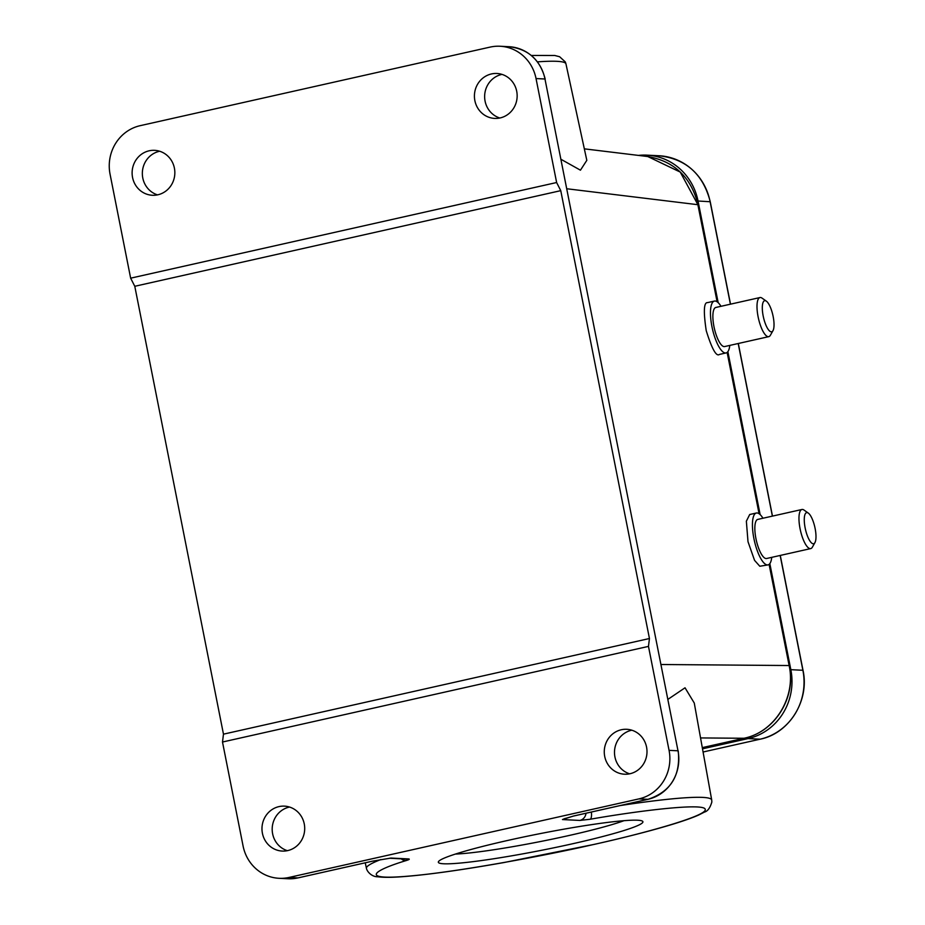 <?xml version="1.0" encoding="UTF-8"?>
<svg xmlns="http://www.w3.org/2000/svg" width="925" height="925" viewBox="0 0 925 925"><rect width="100%" height="100%" fill="white"/><g stroke="black" fill="none" stroke-linecap="round" stroke-linejoin="round"><path stroke-width="1.39" d="M729.79 345.407A26.582 8.036 -102.7 0 1 726.218 352.911A26.582 8.036 -102.7 0 1 726.067 352.945A26.582 8.036 -102.7 0 1 712.458 329.022A26.582 8.036 -102.7 0 1 714.273 301.111A26.582 8.036 -102.7 0 1 714.424 301.076A26.582 8.036 -102.7 0 1 721.003 306.302M726.067 352.945L719.465 354.425C716.355 356.923 711.949 349.014 706.237 330.699C703.358 311.528 703.821 302.163 707.602 302.614L707.903 302.544M772.976 330.676L770.398 335.232A20.038 6.059 -102.7 0 1 768.872 336.631A20.038 6.059 -102.7 0 1 768.756 336.654A20.038 6.059 -102.7 0 1 758.5 318.628A20.038 6.059 -102.7 0 1 759.853 297.584A20.038 6.059 -102.7 0 1 759.968 297.549A20.038 6.059 -102.7 0 1 762.073 298.139L766.351 301.157A15.945 4.822 -102.7 0 1 772.872 315.194A15.945 4.822 -102.7 0 1 772.976 330.676A15.945 4.822 -102.7 0 1 771.751 331.786A15.945 4.822 -102.7 0 1 763.53 317.61A15.945 4.822 -102.7 0 1 764.582 300.717A15.945 4.822 -102.7 0 1 766.351 301.157M724.749 346.528A20.038 6.059 -102.7 0 1 724.633 346.563A20.038 6.059 -102.7 0 1 714.378 328.537A20.038 6.059 -102.7 0 1 715.742 307.493A20.038 6.059 -102.7 0 1 715.857 307.458A20.038 6.059 -102.7 0 1 715.973 307.435M771.751 557.347A26.582 8.036 -102.7 0 1 768.028 564.886A26.582 8.036 -102.7 0 1 766.467 564.759A26.582 8.036 -102.7 0 1 753.852 538.281A26.582 8.036 -102.7 0 1 756.384 513.017A26.582 8.036 -102.7 0 1 757.945 513.144A26.582 8.036 -102.7 0 1 762.975 518.243M768.028 564.886L759.807 566.25L754.557 560.353L748.001 541.703L746.359 521.203L749.712 514.508L756.384 513.017M814.937 542.617L812.37 547.161A20.038 6.059 -102.7 0 1 810.716 548.594A20.038 6.059 -102.7 0 1 809.537 548.502A20.038 6.059 -102.7 0 1 800.032 528.533A20.038 6.059 -102.7 0 1 801.94 509.49A20.038 6.059 -102.7 0 1 803.12 509.583A20.038 6.059 -102.7 0 1 804.045 510.08L808.311 513.097A15.945 4.822 -102.7 0 1 814.832 527.134A15.945 4.822 -102.7 0 1 814.937 542.617A15.945 4.822 -102.7 0 1 812.693 543.68A15.945 4.822 -102.7 0 1 804.854 526.325A15.945 4.822 -102.7 0 1 807.571 512.704A15.945 4.822 -102.7 0 1 808.311 513.097M810.716 548.594L766.605 558.503A20.038 6.059 -102.7 0 1 765.426 558.411A20.038 6.059 -102.7 0 1 755.91 538.442A20.038 6.059 -102.7 0 1 757.818 519.399L801.94 509.49M443.642 863.777A104.282 8.313 -11.2 0 1 438.531 861.545A104.282 8.313 -11.2 0 1 527.377 836.2A104.282 8.313 -11.2 0 1 637.614 820.221A104.282 8.313 -11.2 0 1 642.459 821.157A104.282 8.313 -11.2 0 1 561.949 846.097A104.282 8.313 -11.2 0 1 443.642 863.777M561.082 159.354L580.449 170.188L586.82 160.337L565.95 63.883A175.993 14.037 168.8 0 0 557 61.328A175.993 14.037 168.8 0 0 537.448 61.859M620.282 805.548A175.993 14.037 -11.2 0 1 711.707 799.975L694.27 703.035L685.032 687.795L668 699.312M289.537 807.051A22.489 21.367 -87.1 0 0 272.632 833.818A22.489 21.367 -87.1 0 0 287.351 850.676M304.256 823.909A22.489 21.367 92.9 0 1 282.206 851.069A22.489 21.367 92.9 0 1 262.423 833.309A22.489 21.367 92.9 0 1 284.461 806.138A22.489 21.367 92.9 0 1 304.256 823.909M159.678 151.249A22.489 21.367 -87.1 0 0 142.785 178.005A22.489 21.367 -87.1 0 0 157.504 194.863M174.397 168.107A22.489 21.367 92.9 0 1 152.359 195.267A22.489 21.367 92.9 0 1 132.564 177.496A22.489 21.367 92.9 0 1 154.602 150.336A22.489 21.367 92.9 0 1 174.397 168.107M631.844 730.195A22.489 21.367 -87.1 0 0 614.94 756.962A22.489 21.367 -87.1 0 0 629.659 773.82M604.719 756.453A22.489 21.367 -87.1 0 0 624.514 774.213A22.489 21.367 -87.1 0 0 646.552 747.053A22.489 21.367 -87.1 0 0 626.768 729.293A22.489 21.367 -87.1 0 0 604.719 756.453M501.986 74.393A22.489 21.367 -87.1 0 0 485.082 101.149A22.489 21.367 -87.1 0 0 499.801 118.007M474.872 100.64A22.489 21.367 -87.1 0 0 494.655 118.412A22.489 21.367 -87.1 0 0 516.705 91.251A22.489 21.367 -87.1 0 0 496.91 73.48A22.489 21.367 -87.1 0 0 474.872 100.64M769.103 564.366L789.118 665.48C796.263 697.357 774.607 732.242 743.954 738.266L700.549 737.93M566.909 188.769L698.063 204.726C691.206 177.369 674.452 161.308 647.789 156.545L680.245 172.085L697.878 204.668L717.106 301.781M140.172 125.673L490.088 47.106A40.897 38.838 92.9 0 1 500.055 46.25A40.897 38.838 92.9 0 1 536.038 78.556L556.63 182.526L130.645 278.171L110.063 174.201A40.897 38.838 92.9 0 1 140.172 125.673M289.028 877.443A40.897 38.838 92.9 0 1 279.072 878.299A40.897 38.838 92.9 0 1 243.078 845.993L222.497 742.023L648.471 646.39L669.064 750.36A40.897 38.838 92.9 0 1 638.944 798.888L289.028 877.443L297.977 877.894A40.897 38.838 92.9 0 1 288.01 878.75L279.072 878.299M222.497 742.023L223.468 734.161L134.784 286.287L130.645 278.171M591.364 812.034A8.175 2.578 -99.7 0 1 590.231 819.238L579.859 820.429L562.469 819.562L573.361 816.058L647.882 799.327L638.944 798.888M298.174 877.848A4.093 1.237 -102.7 0 1 298.081 877.883L372.59 861.152A4.093 1.237 77.3 0 1 372.486 861.163L391.055 858.053L408.445 858.92C410.029 859.024 409.324 859.568 406.318 860.528A8.175 6.579 72.6 0 1 401.23 858.828M556.63 182.526L560.758 190.654L649.442 638.516L648.471 646.39M223.468 734.161L649.442 638.516M560.758 190.654L134.784 286.287M565.175 818.359A8.175 7.77 92.9 0 1 562.469 819.562L564.181 818.822M389.413 858.25L391.055 858.053A8.175 7.77 92.9 0 1 389.922 858.215M455.447 854.064A96.108 7.666 168.8 0 0 540.524 841.519A96.108 7.666 168.8 0 0 623.97 820.695M769.831 563.591L790.84 669.677A58.067 55.153 92.9 0 1 748.071 738.589L702.503 748.822M638.435 155.412A58.067 55.153 92.9 0 1 646.933 155.146A58.067 55.153 92.9 0 1 698.04 201.014L718.17 302.648M727.871 351.65L760.13 514.589M744.105 738.231L744.035 738.254C774.815 732.184 796.425 697.334 789.314 665.538L661.109 664.508M727.131 352.425L759.078 513.722M365.236 862.805L366.439 868.344A175.993 14.037 -11.2 0 1 380.892 859.522M702.283 747.62L744.035 738.254L702.295 747.631M288.01 878.75L298.081 877.883A4.093 1.237 -102.7 0 1 297.977 877.894L372.486 861.163M590.231 819.238C638.874 810.67 705.37 802.507 705.255 809.502C706.873 816.139 641.453 834.026 593.029 844.629C546.582 855.324 457.875 872.044 408.468 876.137C357.663 880.577 374.845 869.951 406.318 860.528M389.633 858.25L406.445 859.094A8.175 7.77 -87.1 0 0 408.445 858.92M536.038 78.556L544.975 79.007A40.897 38.838 -87.1 0 0 508.993 46.701L500.055 46.25M648.09 799.281A4.093 1.237 -102.7 0 1 647.986 799.327A4.093 1.237 -102.7 0 1 647.882 799.327A40.897 38.838 -87.1 0 0 678.002 750.799L669.064 750.36M678.002 750.799L544.975 79.007L678.002 750.799M579.859 820.429A8.175 7.77 -87.1 0 0 585.999 813.237M748.071 738.589L760.13 739.191A2.451 0.74 77.3 0 0 760.188 739.179A2.451 0.74 77.3 0 0 760.246 739.156M760.13 739.191L703.081 752.002L760.188 739.179C789.268 733.467 809.757 700.456 803.016 670.313L802.888 670.278A58.067 55.153 92.9 0 1 760.13 739.191M790.84 669.677L802.888 670.278L780.157 555.451M698.04 201.014L710.122 201.731M646.933 155.146L658.993 155.747A58.067 55.153 92.9 0 1 710.099 201.615L730.403 304.198M738.196 343.522L772.375 516.127M714.424 301.076L707.752 302.579M759.968 297.549L715.857 307.458M698.063 204.726L717.314 301.932M727.281 352.298L759.275 513.872M769.253 564.238L789.314 665.538M647.812 156.545L584.334 148.844M531.285 55.442L554.746 55.477L559.637 56.749L565.302 61.929L565.95 63.883M366.439 868.344C366.994 871.5 371.746 876.946 377.816 876.773C383.054 877.49 390.535 877.513 400.259 876.842C425.373 875.096 460.002 870.309 504.16 862.505L594.393 844.352C624.294 837.599 649.338 831.217 669.515 825.204C682.13 821.435 691.831 818.047 698.629 815.041L704.515 812.046C707.637 811.271 710.076 807.941 711.845 802.044L711.707 799.975M678.21 750.869C680.777 775.578 670.706 791.731 647.986 799.327L573.477 816.058L564.181 818.833M372.59 861.152L390.2 858.18M545.183 79.064C540.188 59.709 528.117 48.921 508.993 46.701M768.756 336.654L724.633 346.563M658.993 155.747C686.015 158.857 703.093 174.154 710.227 201.65L730.519 304.163M738.312 343.499L772.479 516.104M780.272 555.428L803.016 670.313"/></g></svg>
